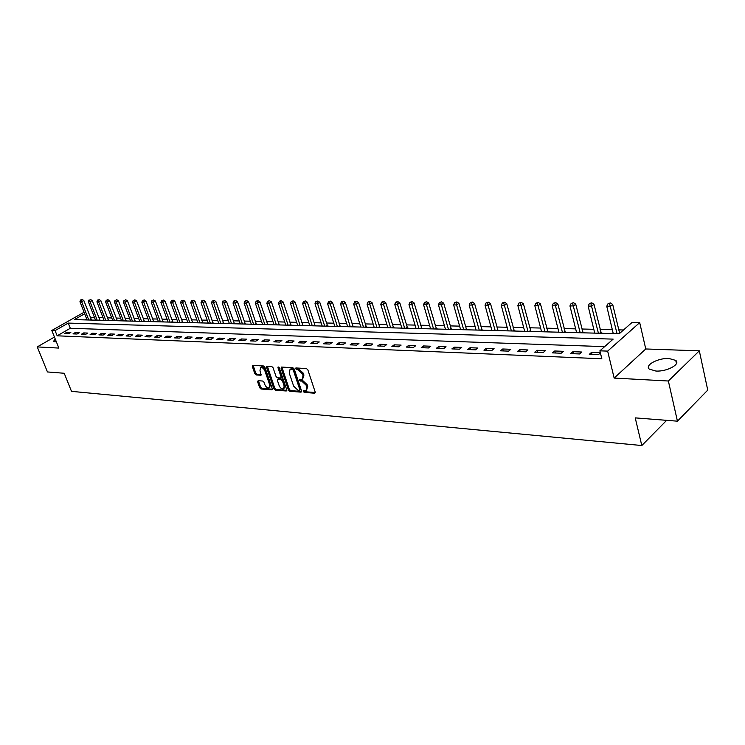 <?xml version="1.0" encoding="UTF-8"?>
<svg xmlns="http://www.w3.org/2000/svg" width="745" height="745" viewBox="0 0 745 745"><rect width="100%" height="100%" fill="white"/><g stroke="black" fill="none" stroke-linecap="round" stroke-linejoin="round"><path stroke-width="1.12" d="M303.29 391.498L304.249 392.401L314.623 393.211L315.2 392.066L307.853 369.837L306.456 368.542L295.867 367.956L295.681 368.738L296.65 369.641L297.981 369.725L302.414 373.869L303.029 375.713L302.2 379.279L299.676 379.382L299.499 380.155L301.799 381.151L306.214 385.295L306.828 387.13L306.009 390.641L303.466 390.734L303.29 391.498M304.156 390.734L305.152 391.749L315.284 392.541M296.557 367.946L297.562 369.008L298.894 369.082L297.981 369.725M300.375 379.382L301.371 380.416L302.703 380.509L301.799 381.151M55.167 338.863L53.444 341.555L56.397 341.946M655.879 371.038C666.756 371.848 680.902 364.231 675.752 360.412L669.038 358.503C658.226 357.805 644.323 365.246 649.342 369.129L655.879 371.038M258.133 380.704L257.64 381.812L259.698 387.763L261.011 389.002L271.767 389.849L272.279 388.732L264.903 367.238L263.572 365.981L252.546 365.385L252.322 366.475L254.827 373.72L256.15 374.968L261.001 375.229L259.986 370.535L260.601 367.611C262.315 367.313 263.749 368.393 264.885 370.852L269.737 384.988L269.131 387.856C267.408 388.154 265.984 387.074 264.838 384.625L264.037 382.278L262.715 381.03L258.133 380.704M604.661 346.63L70.309 328.275L57.16 335.809L55.074 330.594L51.796 330.473L84.083 312.239M677.438 421.176L668.367 381.012L699.313 350.839L707.75 390.11L677.438 421.176L635.224 417.88L641.808 445.529L71.501 391.349L64.219 373.264L47.447 371.951L37.25 346.909L58.864 348.083L51.796 330.473M699.313 350.839L645.766 348.967L614.159 378.078L668.367 381.012M614.159 378.078L607.65 351.119L599.893 350.83L613.154 339.124L68.261 323.088L55.074 330.594M57.16 335.809L601.83 358.764L599.893 350.83M288.417 389.989L289.768 391.265L301.036 392.149L301.595 391.004L294.238 369.017L292.86 367.732L281.582 367.062L281.051 368.216L288.417 389.989L289.321 389.346L290.671 390.622L301.678 391.479M286.229 390.985L275.222 390.119L273.89 388.862L266.514 367.341L266.757 366.233L271.72 366.466L273.061 367.732L276.069 376.542L277.41 377.808L280.837 377.976L281.079 376.877L277.96 367.676L278.127 366.894L279.273 367.751L286.769 389.858L286.229 390.985L286.825 390.566M54.441 337.057L37.25 346.909M600.358 352.73L591.511 352.394L589.295 354.341L598.384 354.704L600.405 352.916M581.78 352.022L572.914 351.677L570.679 353.605L579.554 353.959L581.78 352.022M563.416 351.314L554.746 350.988L552.511 352.879L561.181 353.223L563.416 351.314M545.47 350.625L537.015 350.308L534.761 352.18L543.226 352.515L545.47 350.625M527.944 349.954L519.684 349.638L517.421 351.491L525.691 351.817L527.944 349.954M510.828 349.303L502.745 348.986L500.482 350.821L508.565 351.137L510.828 349.303M494.093 348.66L486.187 348.353L483.915 350.159L491.821 350.476L494.093 348.66M477.731 348.027L470.002 347.738L467.72 349.517L475.45 349.824L477.731 348.027M461.732 347.421L454.171 347.123L451.889 348.893L459.451 349.191L461.732 347.421M446.078 346.816L438.693 346.537L436.402 348.278L443.797 348.576L446.078 346.816M430.768 346.229L423.542 345.95L421.242 347.682L428.477 347.962L430.768 346.229M415.785 345.652L408.707 345.382L406.416 347.086L413.494 347.375L415.785 345.652M401.127 345.093L394.189 344.833L391.898 346.518L398.826 346.788L401.127 345.093M386.767 344.544L379.978 344.283L377.678 345.95L384.467 346.22L386.767 344.544M372.705 344.004L366.065 343.752L363.765 345.401L370.405 345.661L372.705 344.004M358.932 343.473L352.422 343.231L350.122 344.861L356.632 345.112L358.932 343.473M345.447 342.961L339.068 342.719L336.768 344.33L343.147 344.581L345.447 342.961M332.223 342.449L325.975 342.216L323.675 343.808L329.923 344.06L332.223 342.449M319.27 341.955L313.142 341.722L310.842 343.305L316.97 343.547L319.27 341.955M306.567 341.471L300.561 341.238L298.27 342.802L304.277 343.045L306.567 341.471M294.117 340.996L288.231 340.763L285.931 342.309L291.826 342.551L294.117 340.996M281.908 340.521L276.134 340.297L273.834 341.834L279.617 342.067L281.908 340.521M269.932 340.065L264.261 339.85L261.97 341.359L267.641 341.592L269.932 340.065M258.18 339.618L252.62 339.403L250.329 340.903L255.889 341.126L258.18 339.618M246.651 339.171L241.194 338.966L238.912 340.446L244.369 340.67L246.651 339.171M235.336 338.742L229.982 338.528L227.7 340.009L233.055 340.214L235.336 338.742M224.236 338.314L218.974 338.109L216.702 339.571L221.954 339.776L224.236 338.314M213.331 337.895L208.172 337.699L205.899 339.143L211.058 339.347L213.331 337.895M202.631 337.485L197.565 337.289L195.292 338.724L200.358 338.919L202.631 337.485M192.117 337.085L187.135 336.889L184.872 338.304L189.845 338.5L192.117 337.085M181.789 336.684L176.9 336.498L174.637 337.904L179.526 338.09L181.789 336.684M171.648 336.293L166.843 336.107L164.589 337.504L169.385 337.69L171.648 336.293M161.684 335.911L156.962 335.734L154.709 337.113L159.43 337.299L161.684 335.911M151.896 335.539L147.249 335.362L145.005 336.721L149.643 336.908L151.896 335.539M142.267 335.166L137.704 334.999L135.46 336.349L140.023 336.526L142.267 335.166M132.806 334.803L128.326 334.635L126.082 335.976L130.571 336.153L132.806 334.803M123.502 334.449L119.098 334.281L116.863 335.613L121.267 335.781L123.502 334.449M114.358 334.095L110.027 333.937L107.802 335.25L112.132 335.427L114.358 334.095M105.371 333.751L101.106 333.592L98.88 334.896L103.145 335.064L105.371 333.751M96.524 333.415L92.333 333.257L90.117 334.552L94.308 334.719L96.524 333.415M87.826 333.08L83.701 332.922L81.494 334.207L85.61 334.375L87.826 333.08M79.268 332.754L75.208 332.596L73.001 333.872L77.061 334.03L79.268 332.754M70.84 332.428L66.854 332.279L64.657 333.537L68.642 333.695L70.84 332.428M623.509 329.988L618.713 329.867M612.362 329.718L600.079 329.43M593.793 329.29L581.873 329.011M575.661 328.862L564.086 328.592M557.94 328.443L546.709 328.182M540.628 328.042L529.714 327.781M523.698 327.642L513.1 327.39M507.14 327.251L496.85 327.008M490.955 326.869L480.953 326.636M475.114 326.496L465.392 326.273M459.618 326.133L450.166 325.91M444.448 325.779L435.257 325.565M429.604 325.425L420.664 325.22M415.067 325.09L406.37 324.885M400.819 324.755L392.364 324.559M386.869 324.429L378.646 324.233M373.208 324.103L365.199 323.917M359.807 323.786L352.012 323.609M346.676 323.479L339.087 323.302M333.807 323.181L326.412 323.004M321.179 322.883L313.99 322.715M308.793 322.594L301.79 322.427M296.65 322.306L289.833 322.147M284.73 322.026L278.09 321.868M273.043 321.756L266.57 321.598M261.56 321.486L255.256 321.337M250.292 321.216L244.146 321.076M239.229 320.955L233.241 320.816M228.361 320.704L222.532 320.564M217.698 320.452L212.008 320.322M207.212 320.201L201.672 320.071M196.913 319.968L191.512 319.838M186.79 319.726L181.529 319.605M176.854 319.493L171.713 319.372M167.076 319.26L162.065 319.149M157.465 319.037L152.576 318.925M148.013 318.813L143.254 318.702M138.728 318.599L134.081 318.488M129.593 318.385L125.058 318.273M120.597 318.171L116.183 318.068M111.759 317.966L107.448 317.864M103.061 317.761L98.852 317.659M94.494 317.556L90.396 317.463M86.671 318.888L84.911 319.903M603.273 333.341L601.131 333.052M585.021 332.866L582.935 332.587M567.178 332.41L565.157 332.13M549.745 331.953L547.78 331.674M532.712 331.516L530.785 331.236M524.666 331.301L517.84 305.469L519.004 303.038L521.23 302.358L519.004 303.038M516.043 331.078L514.171 330.808M499.746 330.659L497.921 330.389M483.812 330.249L482.034 329.979M468.205 329.839L466.472 329.579M452.941 329.448L451.247 329.188M437.995 329.057L436.346 328.806M423.356 328.675L421.745 328.433M409.024 328.303L407.45 328.061M394.98 327.94L393.453 327.698M381.226 327.586L379.726 327.344M367.741 327.232L366.279 326.999M354.527 326.897L353.102 326.655M341.573 326.561L340.176 326.329M328.862 326.226L327.502 326.003M316.401 325.9L315.07 325.677M304.174 325.584L302.87 325.36M292.18 325.276L290.913 325.053M280.409 324.969L279.17 324.755M268.861 324.671L267.641 324.457M257.519 324.382L256.327 324.168M246.381 324.094L245.226 323.879M235.448 323.805L234.312 323.6M224.711 323.526L223.602 323.321M214.16 323.255L213.079 323.051M203.804 322.985L202.733 322.781M193.616 322.725L192.573 322.52M183.605 322.464L182.59 322.259M173.771 322.203L172.775 322.008M164.105 321.952L163.118 321.765M154.597 321.71L153.638 321.514M145.247 321.467L144.306 321.272M136.046 321.225L135.124 321.039M127.004 320.993L126.101 320.806M118.101 320.76L117.226 320.574M109.347 320.536L108.481 320.35M100.733 320.313L99.886 320.127M92.259 320.089L91.43 319.912M641.808 445.529L666.673 420.338M84.669 313.747L74.342 319.624L619.235 333.76L632.021 322.473L639.694 322.613L607.65 351.119M645.766 348.967L639.694 322.613M70.309 328.275L68.261 323.088M613.2 333.369L606.756 306.242L608.05 303.662L610.425 302.936L608.05 303.662M591.511 352.394L592.014 354.452M572.914 351.677L573.427 353.707M554.746 350.988L555.267 352.99M537.015 350.308L537.527 352.292M519.684 349.638L520.206 351.603M502.745 348.986L503.275 350.932M486.187 348.353L486.718 350.271M470.002 347.738L470.542 349.629M454.171 347.123L454.711 349.005M438.693 346.537L439.224 348.39M423.542 345.95L424.082 347.794M408.707 345.382L409.256 347.198M394.189 344.833L394.738 346.63M379.978 344.283L380.527 346.062M366.065 343.752L366.605 345.512M352.422 343.231L352.972 344.972M339.068 342.719L339.618 344.441M325.975 342.216L326.524 343.92M313.142 341.722L313.701 343.417M300.561 341.238L301.12 342.914M288.231 340.763L288.781 342.43M276.134 340.297L276.684 341.946M264.261 339.85L264.82 341.48M252.62 339.403L253.179 341.014M241.194 338.966L241.753 340.558M229.982 338.528L230.54 340.12M218.974 338.109L219.533 339.683M208.172 337.699L208.73 339.254M197.565 337.289L198.114 338.835M187.135 336.889L187.693 338.416M176.9 336.498L177.459 338.016M166.843 336.107L167.401 337.615M156.962 335.734L157.512 337.224M147.249 335.362L147.808 336.833M137.704 334.999L138.253 336.461M128.326 334.635L128.876 336.088M119.098 334.281L119.647 335.725M110.027 333.937L110.577 335.362M101.106 333.592L101.655 335.008M92.333 333.257L92.883 334.663M83.701 332.922L84.25 334.319M75.208 332.596L75.748 333.983M66.854 332.279L67.395 333.648M306.53 390.268L307.732 386.478L306.828 387.13M302.703 380.509L307.117 384.644L307.732 386.478M302.712 378.916L303.941 375.07L303.029 375.713M298.894 369.082L303.327 373.226L303.941 375.07M281.88 367.071L289.321 389.346M299.406 390.371L299.797 389.57L293.334 370.284L292.375 369.39L290.038 369.455L289.228 373.022L293.651 386.152L298.019 390.259L299.406 390.371M300.31 389.719L300.701 388.918L299.797 389.57M290.466 369.166L293.288 368.747L294.247 369.65L300.701 388.918M286.853 390.324L276.125 389.486L275.222 390.119M267.343 366.205L274.793 388.229L276.125 389.486M280.986 377.873L281.992 376.244L278.909 367.173M279.161 385.631C280.316 388.126 281.778 389.207 283.538 388.899L284.171 386.003L282.467 380.984L281.126 379.708L277.699 379.54L277.457 380.63L279.161 385.631M283.938 388.62L285.084 385.37L284.171 386.003M278.453 379.009L282.029 379.075L283.379 380.35L285.084 385.37M269.513 387.586L270.64 384.355L269.737 384.988M261.15 367.238L261.514 366.996C263.227 366.689 264.652 367.769 265.788 370.228L270.64 384.355M253.142 365.367L255.74 373.105L257.053 374.344L261.318 374.633M258.45 380.723L260.601 387.139L261.905 388.378L272.363 389.197M619.663 333.378L612.688 304.435L610.528 306.269L606.756 306.242M617.056 333.704L609.559 303.671M610.425 302.936L612.688 304.435M601.28 333.294L593.989 304.295L591.819 306.111L588.131 306.074L594.734 333.117M598.412 333.22L590.869 303.541L591.744 302.815L589.397 303.532L590.869 303.541M588.131 306.074L589.397 303.532M591.744 302.815L593.989 304.295M583.084 332.819L575.727 304.165L573.548 305.953L569.944 305.916L576.602 332.652M580.197 332.745L572.616 303.411L573.492 302.694L571.182 303.401L572.616 303.411M569.944 305.916L571.182 303.401M573.492 302.694L575.727 304.165M565.297 332.363L557.884 304.025L555.696 305.795L552.175 305.767L558.899 332.196M562.4 332.279L554.792 303.29L555.668 302.582L553.386 303.271L554.792 303.29M552.175 305.767L553.386 303.271M555.668 302.582L557.884 304.025M547.92 331.907L540.451 303.895L538.253 305.646L534.808 305.618L541.587 331.739M545.014 331.832L537.368 303.159L538.253 302.47L536 303.15L537.368 303.159M534.808 305.618L536 303.15M538.253 302.47L540.451 303.895M530.934 331.469L523.409 303.774L521.202 305.497L517.84 305.469M528.019 331.395L520.345 303.047M521.23 302.358L523.409 303.774M514.311 331.041L506.749 303.643L504.533 305.357L501.245 305.32L508.118 330.873M511.396 330.957L503.704 302.926L504.589 302.247L502.381 302.917L503.704 302.926M501.245 305.32L502.381 302.917M504.589 302.247L506.749 303.643M498.06 330.612L490.461 303.522L488.236 305.208L485.023 305.18L491.933 330.454M495.146 330.538L487.426 302.815L488.31 302.135L486.14 302.805L487.426 302.815M485.023 305.18L486.14 302.805M488.31 302.135L490.461 303.522M482.164 330.203L474.528 303.401L472.293 305.078L469.145 305.05L476.102 330.044M479.24 330.128L471.501 302.703L472.395 302.032L470.244 302.694L471.501 302.703M469.145 305.05L470.244 302.694M472.395 302.032L474.528 303.401M466.612 329.802L458.929 303.29L456.704 304.938L453.621 304.91L460.615 329.644M463.688 329.728L455.931 302.591L456.825 301.93L454.692 302.582L455.931 302.591M453.621 304.91L454.692 302.582M456.825 301.93L458.929 303.29M451.386 329.402L443.675 303.168L441.44 304.807L438.423 304.779L445.454 329.253M448.453 329.327L440.686 302.489L441.58 301.837L439.476 302.479L440.686 302.489M438.423 304.779L439.476 302.479M441.58 301.837L443.675 303.168M436.477 329.02L428.738 303.057L426.503 304.677L423.551 304.649L430.601 328.862M433.553 328.945L425.767 302.377L426.662 301.734L424.585 302.368L425.767 302.377M423.551 304.649L424.585 302.368M426.662 301.734L428.738 303.057M421.884 328.638L414.118 302.954L411.873 304.547L408.986 304.528L416.064 328.489M418.951 328.564L411.156 302.274L412.06 301.641L410.001 302.265L411.156 302.274M408.986 304.528L410.001 302.265M412.06 301.641L414.118 302.954M407.59 328.266L399.804 302.842L397.551 304.426L394.729 304.398L401.834 328.117M404.656 328.191L396.852 302.172L397.756 301.548L395.716 302.172L396.852 302.172M394.729 304.398L395.716 302.172M397.756 301.548L399.804 302.842M393.584 327.902L385.78 302.74L383.526 304.305L380.76 304.277L387.884 327.763M390.65 327.828L382.837 302.079L383.74 301.455L381.729 302.07L382.837 302.079M380.76 304.277L381.729 302.07M383.74 301.455L385.78 302.74M379.857 327.549L372.034 302.638L369.79 304.183L367.071 304.165L374.214 327.4M376.933 327.474L369.12 301.986L370.014 301.362L368.03 301.976L369.12 301.986M367.071 304.165L368.03 301.976M370.014 301.362L372.034 302.638M366.41 327.204L358.569 302.535L356.324 304.072L353.661 304.044L360.822 327.055M363.486 327.13L355.663 301.883L356.566 301.278L355.505 301.269L354.601 301.883L355.663 301.883M353.661 304.044L354.601 301.883M356.566 301.278L358.569 302.535M353.223 326.859L345.373 302.433L343.128 303.951L340.512 303.932L347.692 326.72M350.299 326.785L342.486 301.799L343.389 301.185L341.443 301.79L342.486 301.799M340.512 303.932L341.443 301.79M343.389 301.185L345.373 302.433M340.297 326.524L332.438 302.34L330.184 303.839L327.632 303.82L334.822 326.385M337.373 326.45L329.56 301.706L330.463 301.101L328.536 301.697L329.56 301.706M327.632 303.82L328.536 301.697M330.463 301.101L332.438 302.34M327.623 326.198L319.754 302.247L317.5 303.737L314.995 303.709L322.203 326.059M324.708 326.124L316.895 301.613L317.789 301.017L315.889 301.604L316.895 301.613M314.995 303.709L315.889 301.604M317.789 301.017L319.754 302.247M315.191 325.872L307.312 302.153L305.068 303.625L302.61 303.606L309.818 325.733M312.276 325.798L304.463 301.529L305.366 300.943L303.485 301.52L304.463 301.529M302.61 303.606L303.485 301.52M305.366 300.943L307.312 302.153M303.001 325.556L295.113 302.06L292.869 303.522L290.457 303.494L297.674 325.416M300.086 325.481L292.282 301.446L293.176 300.859L291.314 301.436L292.282 301.446M290.457 303.494L291.314 301.436M293.176 300.859L295.113 302.06M291.034 325.248L283.147 301.967L280.902 303.42L278.528 303.392L285.763 325.109M288.129 325.174L280.902 303.42L280.325 301.362L281.228 300.784L280.278 300.775L279.375 301.353L280.325 301.362M278.528 303.392L279.375 301.353M281.228 300.784L283.147 301.967M279.291 324.941L271.404 301.883L269.159 303.317L266.831 303.29L274.067 324.811M276.386 324.867L269.159 303.317L268.591 301.278L269.494 300.701L267.669 301.269L268.591 301.278M266.831 303.29L267.669 301.269M269.494 300.701L271.404 301.883M267.762 324.643L259.875 301.799L257.63 303.215L255.349 303.196L262.585 324.513M264.866 324.569L257.63 303.215L257.081 301.194L257.975 300.626L256.168 301.185L257.081 301.194M255.349 303.196L256.168 301.185M257.975 300.626L259.875 301.799M256.448 324.354L248.56 301.716L246.316 303.113L244.081 303.094L251.316 324.215M253.561 324.271L246.316 303.113L245.785 301.12L246.679 300.552L244.891 301.11L245.785 301.12M244.081 303.094L244.891 301.11M246.679 300.552L248.56 301.716M245.338 324.066L237.45 301.632L235.215 303.019L233.017 303.001L240.253 323.926M242.451 323.991L235.215 303.019L234.684 301.036L235.588 300.486L234.703 300.477L233.809 301.036L234.684 301.036M233.017 303.001L233.809 301.036M235.588 300.486L237.45 301.632M234.433 323.777L226.545 301.548L224.31 302.926L222.15 302.908L229.395 323.647M231.546 323.703L224.31 302.926L223.798 300.961L224.692 300.412L223.798 300.961M222.15 302.908L222.932 300.952M224.692 300.412L226.545 301.548M223.714 323.498L215.836 301.464L213.601 302.833L211.487 302.815L218.723 323.367M220.837 323.423L213.601 302.833L213.098 300.887L213.992 300.337L213.098 300.887M211.487 302.815L212.25 300.878M213.992 300.337L215.836 301.464M213.191 323.228L205.313 301.39L203.087 302.74L201.001 302.721L208.237 323.097M210.323 323.153L203.087 302.74L202.593 300.812L203.487 300.272L202.593 300.812M201.001 302.721L201.755 300.803M203.487 300.272L205.313 301.39M202.845 322.958L194.976 301.306L192.75 302.656L190.711 302.638L197.937 322.836M199.986 322.883L192.75 302.656L192.266 300.738L193.16 300.207L192.266 300.738M190.711 302.638L191.456 300.738M193.16 300.207L194.976 301.306M192.685 322.697L184.825 301.231L182.6 302.563L180.597 302.545L187.824 322.566M189.835 322.622L182.6 302.563L182.134 300.673L183.019 300.142L182.134 300.673M180.597 302.545L181.324 300.663M183.019 300.142L184.825 301.231M182.702 322.436L174.842 301.157L172.626 302.479L170.652 302.461L177.878 322.315M179.852 322.362L172.626 302.479L172.16 300.598L173.054 300.077L172.16 300.598M170.652 302.461L171.378 300.598M173.054 300.077L174.842 301.157M172.887 322.185L165.036 301.082L162.829 302.396L160.883 302.377L168.1 322.063M170.037 322.11L162.829 302.396L162.373 300.533L163.257 300.012L162.373 300.533M160.883 302.377L161.591 300.524M163.257 300.012L165.036 301.082M163.23 321.933L155.398 301.017L153.191 302.312L151.282 302.293L158.489 321.812M160.399 321.859L153.191 302.312L152.744 300.468L153.628 299.946L152.744 300.468M151.282 302.293L151.98 300.459M153.628 299.946L155.398 301.017M153.74 321.691L145.918 300.943L143.72 302.228L141.839 302.209L149.037 321.561M150.918 321.617L143.72 302.228L143.282 300.393L144.158 299.881L143.282 300.393M141.839 302.209L142.528 300.393M144.158 299.881L145.918 300.943M144.409 321.449L136.596 300.868L134.398 302.144L132.554 302.135L139.743 321.328M141.597 321.374L134.398 302.144L133.97 300.328L134.854 299.825L133.97 300.328M132.554 302.135L133.234 300.328M134.854 299.825L136.596 300.868M135.236 321.207L127.432 300.803L125.244 302.07L123.428 302.051L130.608 321.086M132.424 321.132L125.244 302.07L124.825 300.263L125.7 299.76L124.825 300.263M123.428 302.051L124.098 300.263M125.7 299.76L127.432 300.803M126.212 320.974L118.418 300.738L116.229 301.986L114.451 301.976L121.621 320.853M123.409 320.899L116.229 301.986L115.82 300.207L116.695 299.704L115.82 300.207M114.451 301.976L115.102 300.198M116.695 299.704L118.418 300.738M117.328 320.741L109.552 300.673L107.373 301.911L105.613 301.893L112.774 320.62M114.534 320.667L107.373 301.911L106.963 300.142L107.839 299.648L106.963 300.142M105.613 301.893L106.265 300.142M107.839 299.648L109.552 300.673M108.593 320.518L100.826 300.608L98.657 301.837L96.924 301.818L104.077 320.397M105.799 320.443L98.657 301.837L98.256 300.077L99.122 299.592L98.256 300.077M96.924 301.818L97.567 300.077M99.122 299.592L100.826 300.608M99.998 320.294L92.24 300.542L90.07 301.762L88.376 301.744L95.509 320.173M97.213 320.22L90.07 301.762L89.689 300.021L90.555 299.537L89.689 300.021M88.376 301.744L89.009 300.021M90.555 299.537L92.24 300.542M91.533 320.071L83.794 300.477L81.633 301.688L79.957 301.678L87.09 319.959M88.757 320.005L81.633 301.688L81.252 299.965L82.118 299.481L81.252 299.965M79.957 301.678L80.581 299.956M82.118 299.481L83.794 300.477M305.152 391.749L304.249 392.401M297.562 369.008L296.65 369.641M301.371 380.416L300.459 381.058M307.117 384.644L306.214 385.295M303.327 373.226L302.414 373.869M315.256 392.755L314.623 393.211M281.964 367.592L281.051 368.216M301.651 391.702L301.036 392.149M290.671 390.622L289.768 391.265M294.247 369.65L293.334 370.284M293.288 368.747L292.375 369.39M291.9 368.663L290.978 369.297M274.793 388.229L273.89 388.862M267.427 366.717L266.514 367.341M281.992 376.244L281.079 376.877M278.816 367.08L277.96 367.676M283.379 380.35L282.467 380.984M282.029 379.075L281.126 379.708M278.891 378.86L277.978 379.494M265.788 370.228L264.885 370.852M261.281 374.893L260.722 375.275M257.053 374.344L256.15 374.968M255.74 373.105L254.827 373.72M253.235 365.86L252.322 366.475M272.335 389.449L271.767 389.849M261.905 388.378L261.011 389.002M260.601 387.139L259.698 387.763M258.543 381.198L257.64 381.812M619.644 333.341L619.169 333.76M619.402 332.754L618.294 333.732M601.01 332.857L600.535 333.276M600.768 332.289L599.66 333.248M582.814 332.391L582.339 332.801M582.571 331.823L581.454 332.782M565.036 331.935L564.552 332.335M564.794 331.376L563.667 332.317M547.659 331.488L547.175 331.888M547.417 330.938L546.29 331.87M530.673 331.05L530.179 331.451M530.431 330.51L529.295 331.423M514.059 330.631L513.566 331.013M513.817 330.091L512.681 330.994M497.809 330.212L497.325 330.594M497.576 329.672L496.431 330.575M481.913 329.802L481.428 330.184M481.68 329.271L480.534 330.156M466.361 329.402L465.867 329.784M466.128 328.88L464.982 329.756M451.135 329.011L450.641 329.383M450.902 328.498L449.757 329.365M436.235 328.629L435.741 329.001M436.002 328.117L434.847 328.973M421.642 328.256L421.149 328.62M421.409 327.753L420.255 328.601M407.347 327.893L406.854 328.247M407.115 327.39L405.96 328.228M393.341 327.53L392.848 327.884M393.109 327.036L391.954 327.865M379.624 327.176L379.121 327.53M379.391 326.683L378.237 327.511M366.177 326.832L365.674 327.185M365.944 326.347L364.789 327.157M352.99 326.496L352.497 326.841M352.767 326.012L351.612 326.822M340.074 326.161L339.571 326.506M339.841 325.686L338.686 326.487M327.4 325.835L326.897 326.18M327.176 325.369L326.021 326.152M314.967 325.518L314.474 325.854M314.744 325.053L313.589 325.835M302.777 325.202L302.274 325.537M302.554 324.746L301.399 325.518M290.811 324.894L290.317 325.23M290.587 324.438L289.433 325.202M279.068 324.596L278.574 324.922M278.853 324.14L277.699 324.904M267.548 324.298L267.055 324.624M267.325 323.851L266.179 324.606M256.233 324.01L255.74 324.336M256.019 323.563L254.865 324.308M245.124 323.73L244.63 324.047M244.909 323.283L243.764 324.019M234.219 323.451L233.725 323.758M234.005 323.004L232.859 323.74M223.509 323.172L223.016 323.479M223.295 322.734L222.14 323.46M212.977 322.902L212.493 323.209M212.772 322.473L211.627 323.19M202.64 322.641L202.146 322.939M202.426 322.213L201.29 322.92M192.48 322.38L191.987 322.678M192.275 321.952L191.13 322.66M182.497 322.119L182.004 322.417M182.283 321.7L181.147 322.399M172.682 321.868L172.188 322.166M172.477 321.449L171.331 322.147M163.034 321.617L162.54 321.915M162.82 321.207L161.693 321.896M153.544 321.374L153.06 321.672M153.34 320.965L152.203 321.644M144.213 321.142L143.729 321.43M144.008 320.732L142.882 321.402M135.041 320.899L134.556 321.188M134.836 320.499L133.709 321.17M126.017 320.667L125.533 320.955M125.812 320.266L124.685 320.937M117.133 320.443L116.658 320.722M116.937 320.043L115.81 320.704M108.398 320.22L107.923 320.499M108.202 319.829L107.075 320.48M99.802 319.996L99.327 320.276M99.606 319.605L98.489 320.257M91.346 319.782L90.862 320.052M91.141 319.391L90.033 320.033M675.752 360.412L676.451 363.532M300.533 389.682L299.732 390.25M290.96 368.822L290.038 369.455M278.602 378.907L277.699 379.54M261.514 366.996L260.601 367.611"/></g></svg>
